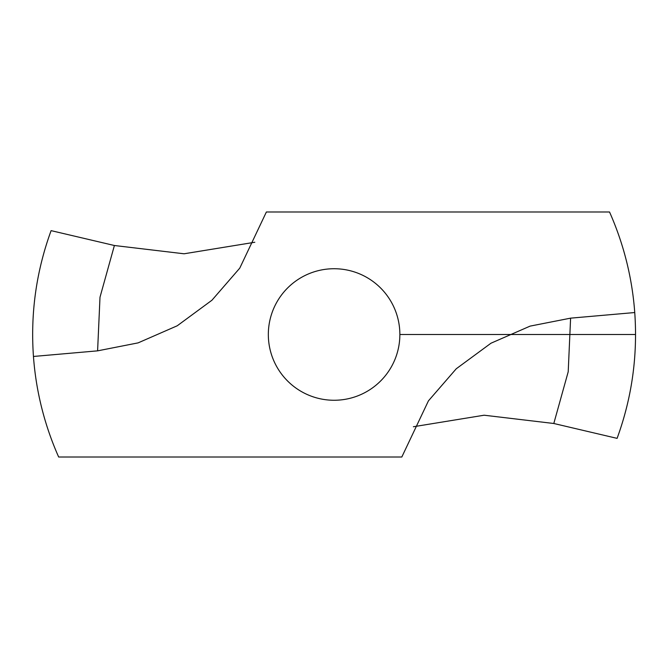 <?xml version="1.0" encoding="UTF-8"?>
<svg xmlns="http://www.w3.org/2000/svg" width="669" height="669" viewBox="0 0 669 669"><rect width="100%" height="100%" fill="white"/><g stroke="black" fill="none" stroke-linecap="round" stroke-linejoin="round"><path stroke-width="1" d="M33.45 356.46A301.451 301.451 0 0 0 58.663 457.002L401.818 457.002L428.436 400.856L456.258 368.77L490.979 343.214L530.099 326.121L570.598 318.151L634.747 312.54A301.451 301.451 0 0 0 609.534 211.998L266.379 211.998L239.761 268.144L211.939 300.23L177.226 325.786L138.107 342.879L97.599 350.849L33.45 356.46C30.398 313.184 36.285 271.238 51.103 230.638L114.391 245.506L184.075 253.785L254.814 242.253M634.747 312.54C637.8 355.816 631.921 397.762 617.094 438.362L553.807 423.494L484.122 415.215L413.383 426.747M334.099 268.729A65.771 65.771 0 0 0 277.142 367.381A65.771 65.771 0 0 0 391.056 367.381A65.771 65.771 0 0 0 334.099 268.729M399.87 334.5L635.55 334.5M97.599 350.849L99.999 297.22L114.391 245.506M570.598 318.151L568.207 371.78L553.807 423.494"/></g></svg>
